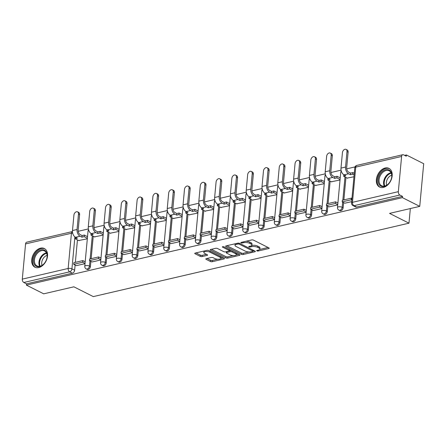 <?xml version="1.0" encoding="UTF-8"?>
<svg xmlns="http://www.w3.org/2000/svg" width="446" height="446" viewBox="0 0 446 446"><rect width="100%" height="100%" fill="white"/><g stroke="black" fill="none" stroke-linecap="round" stroke-linejoin="round"><path stroke-width="0.67" d="M256.913 250.869A0.92 0.334 -174.7 0 0 258.206 251.009L268.765 248.55A1.316 0.474 -174.7 0 0 269.222 248.244A1.316 0.474 -174.7 0 0 268.905 247.892L253.529 240.138A1.316 0.474 -174.7 0 0 251.683 239.937L241.124 242.39A0.92 0.334 -174.7 0 0 240.807 242.607A0.92 0.334 -174.7 0 0 241.024 242.853A0.92 0.334 -174.7 0 0 242.317 242.992L243.683 242.674A4.209 1.522 -174.7 0 1 249.598 243.315L250.881 243.962A4.209 1.522 -174.7 0 1 251.89 245.088A4.209 1.522 -174.7 0 1 250.435 246.08L249.069 246.398A0.92 0.334 -174.7 0 0 248.745 246.616A0.92 0.334 -174.7 0 0 248.968 246.861A0.92 0.334 -174.7 0 0 250.262 247L251.628 246.683A4.209 1.522 -174.7 0 1 257.543 247.324L258.825 247.97A4.209 1.522 -174.7 0 1 259.834 249.097A4.209 1.522 -174.7 0 1 258.379 250.089L257.007 250.407A0.92 0.334 -174.7 0 0 256.69 250.624A0.92 0.334 -174.7 0 0 256.913 250.869M383.37 187.415A10.453 7.175 -63.2 0 0 391.672 178.433A10.453 7.175 -63.2 0 0 388.979 168.382A10.453 7.175 -63.2 0 0 385.171 168.008A10.453 7.175 -63.2 0 0 376.87 176.995A10.453 7.175 -63.2 0 0 379.563 187.047A10.453 7.175 -63.2 0 0 383.37 187.415M38.724 267.578A10.453 7.175 -63.2 0 0 47.025 258.596A10.453 7.175 -63.2 0 0 44.332 248.545A10.453 7.175 -63.2 0 0 40.525 248.171A10.453 7.175 -63.2 0 0 32.229 257.152A10.453 7.175 -63.2 0 0 34.916 267.204A10.453 7.175 -63.2 0 0 38.724 267.578M206.247 258.658A1.316 0.474 -174.7 0 0 205.79 258.964A1.316 0.474 -174.7 0 0 206.108 259.316L210.417 261.495A1.316 0.474 -174.7 0 0 212.268 261.696L223.992 258.964A1.316 0.474 -174.7 0 0 224.45 258.658A1.316 0.474 -174.7 0 0 224.132 258.306L208.761 250.546A1.316 0.474 -174.7 0 0 206.911 250.351L195.186 253.077A1.316 0.474 -174.7 0 0 194.729 253.384A1.316 0.474 -174.7 0 0 195.041 253.741L200.254 256.366A1.316 0.474 -174.7 0 0 202.105 256.567L207.122 255.396A1.316 0.474 -174.7 0 0 207.58 255.09A1.316 0.474 -174.7 0 0 207.262 254.738L204.675 253.434A3.518 1.271 -174.7 0 1 203.833 252.492A3.518 1.271 -174.7 0 1 206.175 251.516A3.518 1.271 -174.7 0 1 209.994 252.196L220.118 257.303A3.518 1.271 -174.7 0 1 220.96 258.245A3.518 1.271 -174.7 0 1 218.618 259.221A3.518 1.271 -174.7 0 1 214.799 258.541L213.11 257.688A1.316 0.474 -174.7 0 0 211.265 257.487L206.247 258.658M398.334 191.668L401.601 156.462A2.682 1.689 76.9 0 1 402.732 154.729A2.682 1.689 76.9 0 1 403.569 154.851L406.267 156.212L406.384 154.968L423.7 163.704L419.742 206.37L389.57 213.389L408.976 223.178L93.286 296.607L73.88 286.817L43.708 293.83L26.392 285.1L402.426 197.639L402.537 196.391L399.845 195.03L353.979 205.701A2.682 1.84 116.8 0 1 353.003 205.606L355.696 206.966A2.682 1.84 116.8 0 0 356.677 207.061L353.979 205.701A2.682 1.689 76.9 0 1 352.468 202.333L398.334 191.668A2.682 1.689 76.9 0 0 399.845 195.03M419.742 206.37L402.426 197.639M241.325 254.304A1.316 0.474 -174.7 0 0 243.176 254.504L254.9 251.778A1.316 0.474 -174.7 0 0 255.357 251.466A1.316 0.474 -174.7 0 0 255.04 251.115L239.664 243.36A1.316 0.474 -174.7 0 0 237.818 243.159L226.089 245.885A1.316 0.474 -174.7 0 0 225.637 246.198A1.316 0.474 -174.7 0 0 225.949 246.549L241.325 254.304L241.442 253.06A1.316 0.474 -174.7 0 0 243.287 253.261L248.957 251.94M239.446 255.374L227.722 258.1A1.316 0.474 -174.7 0 1 225.871 257.899L210.495 250.145A1.316 0.474 -174.7 0 1 210.183 249.793A1.316 0.474 -174.7 0 1 210.64 249.481L215.658 248.316A1.316 0.474 -174.7 0 1 217.503 248.517L223.741 251.661A1.316 0.474 -174.7 0 0 225.587 251.862L228.915 251.087A1.316 0.474 -174.7 0 0 229.372 250.775A1.316 0.474 -174.7 0 0 229.054 250.423L222.565 247.145A0.92 0.334 -174.7 0 1 222.342 246.9A0.92 0.334 -174.7 0 1 222.955 246.649A0.92 0.334 -174.7 0 1 223.959 246.822L239.586 254.711A1.316 0.474 -174.7 0 1 239.903 255.062A1.316 0.474 -174.7 0 1 239.446 255.374L239.513 254.672M77.442 239.909L75.357 262.348M75.112 265.036L74.627 270.226L71.929 268.866A2.682 1.84 116.8 0 1 69.676 271.826L23.811 282.491A2.682 1.689 -103.1 0 1 22.3 279.129L25.567 243.923A2.682 1.689 -103.1 0 1 26.699 242.189L72.464 231.546A2.682 1.689 -103.1 0 0 71.432 233.252L25.567 243.923M406.384 154.968L404.617 155.381M355.027 166.91L346.72 168.844M341.084 170.155L330.926 172.518M325.29 173.828L315.132 176.192M309.496 177.502L299.338 179.866M293.702 181.176L283.539 183.54M277.908 184.85L267.745 187.214M262.114 188.524L251.951 190.888M246.32 192.198L236.157 194.562M230.526 195.872L220.363 198.236M214.727 199.546L204.569 201.91M198.933 203.22L188.775 205.584M183.139 206.894L172.981 209.252M167.345 210.562L157.187 212.926M151.551 214.236L141.388 216.6M135.757 217.91L125.594 220.274M119.963 221.584L109.8 223.948M104.169 225.258L94.006 227.622M88.375 228.932L78.212 231.296M26.392 285.1L26.509 283.851L23.811 282.491M347.178 178.077L353.968 176.772M344.847 203.203L351.66 201.653M331.384 181.751L340.036 180.017M329.053 206.877L337.728 204.892M315.59 185.425L324.242 183.691M313.259 210.551L321.934 208.566M299.796 189.098L308.448 187.359M297.465 214.225L306.14 212.24M284.002 192.767L283.974 193.057L292.654 191.033M281.671 217.899L290.346 215.914M268.208 196.441L276.86 194.707M265.877 221.573L274.552 219.588M252.414 200.115L261.066 198.381M250.078 225.247L258.758 223.262M236.62 203.789L245.267 202.055M234.284 228.921L242.959 226.936M220.82 207.462L229.473 205.729M218.49 232.595L227.165 230.61M205.026 211.136L213.679 209.403M202.696 236.269L211.371 234.284M189.232 214.81L197.885 213.076M186.902 239.942L195.577 237.958M173.438 218.484L182.091 216.75M171.108 243.616L179.783 241.632M157.644 222.158L166.297 220.424M155.314 247.285L163.989 245.306M141.85 225.832L150.503 224.098M139.52 250.959L148.195 248.98M126.056 229.506L134.709 227.772M123.726 254.633L132.401 252.653M110.262 233.18L118.915 231.446M107.926 258.306L116.607 256.327M94.468 236.854L103.115 235.12M92.132 261.98L100.807 260.001M93.236 236.235L91.151 258.674M90.906 261.362L90.421 266.552L89.468 266.072A2.682 1.84 116.8 0 1 86.234 268.932L87.193 269.417A2.682 1.84 -63.2 0 0 90.421 266.552M109.03 232.561L106.951 255M106.7 257.688L106.215 262.878L105.262 262.399A2.682 1.84 116.8 0 1 102.028 265.259L102.987 265.744A2.682 1.84 -63.2 0 0 106.215 262.878M124.824 228.887L122.745 251.327M122.494 254.014L122.014 259.204L121.056 258.725A2.682 1.84 116.8 0 1 117.822 261.585L118.781 262.07A2.682 1.84 -63.2 0 0 122.014 259.204M140.618 225.213L138.539 247.653M138.288 250.34L137.808 255.53L136.85 255.051A2.682 1.84 116.8 0 1 133.616 257.916L134.575 258.396A2.682 1.84 -63.2 0 0 137.808 255.53M156.412 221.539L154.333 243.979M154.082 246.666L153.602 251.856L152.644 251.377A2.682 1.84 116.8 0 1 149.41 254.242L150.369 254.722A2.682 1.84 -63.2 0 0 153.602 251.856M172.206 217.865L170.127 240.305M169.876 242.992L169.396 248.188L168.437 247.703A2.682 1.84 116.8 0 1 165.204 250.568L166.163 251.048A2.682 1.84 -63.2 0 0 169.396 248.188M188.006 214.191L185.921 236.631M185.67 239.318L185.19 244.514L184.231 244.029A2.682 1.84 116.8 0 1 181.004 246.894L181.957 247.374A2.682 1.84 -63.2 0 0 185.19 244.514M203.8 210.518L201.715 232.957M201.464 235.644L200.984 240.84L200.025 240.355A2.682 1.84 116.8 0 1 196.797 243.221L197.751 243.7A2.682 1.84 -63.2 0 0 200.984 240.84M219.594 206.844L217.509 229.283M217.263 231.97L216.778 237.166L215.819 236.681A2.682 1.84 116.8 0 1 212.591 239.547L213.545 240.026A2.682 1.84 -63.2 0 0 216.778 237.166M235.388 203.17L233.303 225.609M233.057 228.296L232.572 233.492L231.619 233.007A2.682 1.84 116.8 0 1 228.385 235.873L229.344 236.352A2.682 1.84 -63.2 0 0 232.572 233.492M251.182 199.496L249.102 221.941M248.851 224.622L248.366 229.818L247.413 229.333A2.682 1.84 116.8 0 1 244.179 232.199L245.138 232.678A2.682 1.84 -63.2 0 0 248.366 229.818M266.976 195.822L264.896 218.267M264.645 220.954L264.166 226.144L263.207 225.659A2.682 1.84 116.8 0 1 259.973 228.525L260.932 229.01A2.682 1.84 -63.2 0 0 264.166 226.144M282.77 192.148L280.69 214.593M280.439 217.28L279.96 222.47L279.001 221.985A2.682 1.84 116.8 0 1 275.767 224.851L276.726 225.336A2.682 1.84 -63.2 0 0 279.96 222.47M298.564 188.474L296.484 210.919M296.233 213.606L295.754 218.796L294.795 218.311A2.682 1.84 116.8 0 1 291.561 221.177L292.52 221.662A2.682 1.84 -63.2 0 0 295.754 218.796M314.358 184.8L312.278 207.245M312.027 209.932L311.548 215.123L310.589 214.637A2.682 1.84 116.8 0 1 307.355 217.503L308.314 217.988A2.682 1.84 -63.2 0 0 311.548 215.123M330.151 181.126L328.072 203.571M327.821 206.258L327.342 211.449L326.383 210.964A2.682 1.84 116.8 0 1 323.155 213.829L324.108 214.314A2.682 1.84 -63.2 0 0 327.342 211.449M345.951 177.452L343.866 199.897M343.615 202.584L343.136 207.775L342.177 207.29A2.682 1.84 116.8 0 1 338.949 210.155L339.902 210.64A2.682 1.84 -63.2 0 0 343.136 207.775M408.976 223.178L410.331 208.561M76.338 265.654L85.013 263.675M78.669 240.528L87.321 238.794M26.509 283.851L72.375 273.186A2.682 1.84 -63.2 0 0 74.627 270.226M402.537 196.391L356.677 207.061M259.834 249.097L259.951 247.853A4.209 1.522 -174.7 0 0 258.936 246.727L258.825 247.97M251.628 246.683L251.745 245.439A4.209 1.522 -174.7 0 1 257.66 246.08L258.936 246.727M251.89 245.088L252.007 243.845A4.209 1.522 -174.7 0 0 250.998 242.719L250.881 243.962M246.014 241.253A4.209 1.522 -174.7 0 1 249.715 242.072L250.998 242.719M259.678 249.448L268.107 247.491M226.863 245.707L241.442 253.06M252.949 251.014L254.242 250.713M252.614 251.427A0.92 0.334 -174.7 0 0 252.932 251.21A0.92 0.334 -174.7 0 0 252.709 250.964L239.212 244.157A0.92 0.334 -174.7 0 0 237.919 244.018L236.48 244.352A4.209 1.522 -174.7 0 0 235.02 245.345A4.209 1.522 -174.7 0 0 236.034 246.471L245.255 251.126A4.209 1.522 -174.7 0 0 251.17 251.761L252.614 251.427M235.293 243.745A4.209 1.522 -174.7 0 0 235.137 244.096L235.02 245.345M238.788 254.309L236.263 254.895M233.213 255.603L227.834 256.857L227.722 258.1M211.41 249.303L225.988 256.656A1.316 0.474 -174.7 0 0 227.834 256.857M230.208 254.922A3.518 1.271 -174.7 0 0 234.033 255.603A3.518 1.271 -174.7 0 0 236.374 254.633A3.518 1.271 -174.7 0 0 235.527 253.685L231.959 251.89A1.316 0.474 -174.7 0 0 230.114 251.689L226.785 252.464A1.316 0.474 -174.7 0 0 226.328 252.77A1.316 0.474 -174.7 0 0 226.646 253.122L230.208 254.922M236.374 254.633L236.486 253.384A3.518 1.271 -174.7 0 0 236.436 253.122M231.034 250.396A1.316 0.474 -174.7 0 0 230.231 250.446L230.114 251.689M229.383 250.641L230.231 250.446M220.96 258.245L221.077 257.002A3.518 1.271 -174.7 0 0 221.026 256.734M208.449 250.429A3.518 1.271 -174.7 0 0 207.412 250.29M204.028 251.02A3.518 1.271 -174.7 0 0 203.95 251.249L203.833 252.492M195.956 252.899L200.371 255.123A1.316 0.474 -174.7 0 0 202.216 255.324L206.465 254.337M207.016 258.474L210.534 260.252A1.316 0.474 -174.7 0 0 212.385 260.447L217.693 259.215M220.881 258.474L223.335 257.899M346.068 149.393L347.2 149.968A3.016 2.068 116.8 0 1 348.12 152.131L346.988 151.556A3.016 2.068 -63.2 0 0 346.068 149.393A3.016 2.068 -63.2 0 0 342.433 152.616L340.995 168.103A5.358 3.384 76.9 0 0 344.017 174.838L345.884 175.78L343.66 176.298L347.557 178.266M343.805 174.72L343.66 176.298M346.988 151.556L345.55 167.044A5.358 3.384 76.9 0 0 348.571 173.778L350.445 174.72L350.589 173.104L348.722 172.162A3.618 2.286 -103.1 0 1 346.681 167.618L348.12 152.131M350.589 173.104L352.819 172.585L352.669 174.202L354.141 174.944M354.291 173.327L352.819 172.585M351.955 198.453L351.359 198.152L342.35 200.248L342.199 201.865L351.208 199.769L351.81 200.076M342.199 201.865L344.897 203.225M351.359 198.152L351.208 199.769M350.445 174.72L352.669 174.202M390.495 180.886A9.043 6.205 116.8 0 1 388.851 183.378A9.043 6.205 116.8 0 1 380.014 185.547A9.043 6.205 116.8 0 1 379.44 175.245A9.043 6.205 116.8 0 1 388.065 169.636A9.043 6.205 116.8 0 1 391.549 178.026A9.043 6.205 116.8 0 1 390.495 180.886M391.521 178.144A8.374 5.748 -63.2 0 0 389.174 170.807A8.374 5.748 -63.2 0 0 380.282 175.674A8.374 5.748 -63.2 0 0 381.631 185.765A8.374 5.748 -63.2 0 0 388.923 183.289M386.693 185.213A6.595 4.527 116.8 0 1 387.318 179.225A6.595 4.527 116.8 0 1 391.739 175.206M389.648 168.794L389.676 168.805A10.386 7.125 -63.2 0 0 389.648 168.794A10.386 7.125 -63.2 0 0 378.621 174.826A10.386 7.125 -63.2 0 0 380.293 187.337A10.386 7.125 -63.2 0 0 380.321 187.353L380.293 187.337M45.849 261.049A9.043 6.205 116.8 0 1 44.204 263.536A9.043 6.205 116.8 0 1 35.368 265.71A9.043 6.205 116.8 0 1 34.794 255.402A9.043 6.205 116.8 0 1 43.418 249.799A9.043 6.205 116.8 0 1 46.902 258.189A9.043 6.205 116.8 0 1 45.849 261.049M46.875 258.301A8.374 5.748 -63.2 0 0 44.528 250.97A8.374 5.748 -63.2 0 0 35.635 255.831A8.374 5.748 -63.2 0 0 36.985 265.922A8.374 5.748 -63.2 0 0 44.277 263.447M42.047 265.37A6.595 4.527 116.8 0 1 42.671 259.382A6.595 4.527 116.8 0 1 47.098 255.363M45.001 248.952L45.029 248.968A10.386 7.125 -63.2 0 0 45.001 248.952A10.386 7.125 -63.2 0 0 33.974 254.984A10.386 7.125 -63.2 0 0 35.647 267.5A10.386 7.125 -63.2 0 0 35.674 267.511L35.647 267.5M330.274 153.067L331.406 153.641A3.016 2.068 116.8 0 1 332.326 155.805L331.194 155.23A3.016 2.068 -63.2 0 0 330.274 153.067A3.016 2.068 -63.2 0 0 326.639 156.29L325.201 171.777A5.358 3.384 76.9 0 0 328.223 178.511L330.09 179.454L327.866 179.972L331.763 181.94M328.011 178.394L327.866 179.972M331.194 155.23L329.756 170.718A5.358 3.384 76.9 0 0 332.777 177.452L334.645 178.394L334.795 176.778L332.928 175.835A3.618 2.286 -103.1 0 1 330.887 171.292L332.326 155.805M334.795 176.778L337.025 176.259L336.875 177.876L340.086 179.498M340.237 177.876L337.025 176.259M337.901 203.008L335.565 201.826L326.556 203.922L326.405 205.539L335.414 203.443L337.756 204.625M326.405 205.539L329.103 206.899M335.565 201.826L335.414 203.443M334.645 178.394L336.875 177.876M314.48 156.741L315.612 157.315A3.016 2.068 116.8 0 1 316.532 159.478L315.4 158.904A3.016 2.068 -63.2 0 0 314.48 156.741A3.016 2.068 -63.2 0 0 310.845 159.963L309.407 175.451A5.358 3.384 76.9 0 0 312.429 182.185L314.296 183.128L312.072 183.646L315.969 185.614M312.217 182.068L312.072 183.646M315.4 158.904L313.962 174.392A5.358 3.384 76.9 0 0 316.983 181.126L318.851 182.068L319.002 180.452L317.134 179.509A3.618 2.286 -103.1 0 1 315.093 174.966L316.532 159.478M319.002 180.452L321.232 179.933L321.081 181.55L324.292 183.172M324.443 181.55L321.232 179.933M322.107 206.682L319.771 205.5L310.756 207.596L310.611 209.213L319.62 207.117L321.956 208.299M310.611 209.213L313.304 210.573M319.771 205.5L319.62 207.117M318.851 182.068L321.081 181.55M298.686 160.415L299.818 160.989A3.016 2.068 116.8 0 1 300.738 163.147L299.606 162.578A3.016 2.068 -63.2 0 0 298.686 160.415A3.016 2.068 -63.2 0 0 295.051 163.637L293.613 179.125A5.358 3.384 76.9 0 0 296.629 185.859L298.502 186.802L296.272 187.32L300.175 189.288M296.423 185.742L296.272 187.32M299.606 162.578L298.168 178.065A5.358 3.384 76.9 0 0 301.189 184.8L303.057 185.742L303.208 184.126L301.34 183.183A3.618 2.286 -103.1 0 1 299.299 178.64L300.738 163.147M303.208 184.126L305.438 183.607L305.287 185.224L308.498 186.841M308.643 185.224L305.438 183.607M306.313 210.356L303.977 209.174L294.962 211.27L294.812 212.887L303.826 210.791L306.162 211.973M294.812 212.887L297.51 214.247M303.977 209.174L303.826 210.791M303.057 185.742L305.287 185.224M282.892 164.089L284.024 164.663A3.016 2.068 116.8 0 1 284.944 166.821L283.812 166.252A3.016 2.068 -63.2 0 0 282.892 164.089A3.016 2.068 -63.2 0 0 279.252 167.311L277.819 182.799A5.358 3.384 76.9 0 0 280.835 189.533L282.708 190.475L280.478 190.994L284.381 192.962M280.629 189.416L280.478 190.994M283.812 166.252L282.374 181.739A5.358 3.384 76.9 0 0 285.395 188.474L287.263 189.416L287.414 187.799L285.54 186.857A3.618 2.286 -103.1 0 1 283.505 182.308L284.944 166.821M287.414 187.799L289.644 187.281L289.493 188.898L292.699 190.514M292.849 188.898L289.644 187.281M290.519 214.03L288.183 212.848L279.168 214.944L279.018 216.561L288.032 214.465L290.368 215.647M279.018 216.561L281.716 217.921M288.183 212.848L288.032 214.465M287.263 189.416L289.493 188.898M267.098 167.763L268.224 168.337A3.016 2.068 116.8 0 1 269.144 170.495L268.018 169.926A3.016 2.068 -63.2 0 0 267.098 167.763A3.016 2.068 -63.2 0 0 263.458 170.985L262.025 186.473A5.358 3.384 76.9 0 0 265.041 193.207L266.914 194.149L264.684 194.668L268.581 196.636M264.829 193.09L264.684 194.668M268.018 169.926L266.58 185.413A5.358 3.384 76.9 0 0 269.596 192.148L271.469 193.09L271.62 191.473L269.746 190.531A3.618 2.286 -103.1 0 1 267.712 185.982L269.144 170.495M271.62 191.473L273.844 190.955L273.699 192.572L276.905 194.188M277.055 192.572L273.844 190.955M274.725 217.704L272.383 216.522L263.374 218.618L263.224 220.235L272.238 218.139L274.574 219.32M263.224 220.235L265.922 221.595M272.383 216.522L272.238 218.139M271.469 193.09L273.699 192.572M251.299 171.437L252.43 172.005A3.016 2.068 116.8 0 1 253.35 174.169L252.219 173.6A3.016 2.068 -63.2 0 0 251.299 171.437A3.016 2.068 -63.2 0 0 247.664 174.659L246.231 190.147A5.358 3.384 76.9 0 0 249.247 196.881L251.12 197.823L248.89 198.342L252.787 200.31M249.035 196.764L248.89 198.342M252.219 173.6L250.786 189.087A5.358 3.384 76.9 0 0 253.802 195.822L255.675 196.764L255.826 195.147L253.952 194.2A3.618 2.286 -103.1 0 1 251.918 189.656L253.35 174.169M255.826 195.147L258.05 194.629L257.899 196.246L261.111 197.862M261.261 196.246L258.05 194.629M258.931 221.378L256.589 220.196L247.58 222.292L247.43 223.909L256.439 221.813L258.78 222.994M247.43 223.909L250.128 225.269M256.589 220.196L256.439 221.813M255.675 196.764L257.899 196.246M235.505 175.111L236.636 175.679A3.016 2.068 116.8 0 1 237.556 177.843L236.425 177.274A3.016 2.068 -63.2 0 0 235.505 175.111A3.016 2.068 -63.2 0 0 231.87 178.333L230.431 193.82A5.358 3.384 76.9 0 0 233.453 200.555L235.326 201.497L233.096 202.016L236.993 203.978M233.241 200.438L233.096 202.016M236.425 177.274L234.992 192.761A5.358 3.384 76.9 0 0 238.008 199.49L239.881 200.438L240.032 198.821L238.158 197.873A3.618 2.286 -103.1 0 1 236.124 193.33L237.556 177.843M240.032 198.821L242.256 198.303L242.106 199.919L245.317 201.536M245.467 199.919L242.256 198.303M243.137 225.052L240.795 223.87L231.786 225.966L231.636 227.583L240.645 225.486L242.986 226.668M231.636 227.583L234.334 228.943M240.795 223.87L240.645 225.486M239.881 200.438L242.106 199.919M219.711 178.785L220.842 179.353A3.016 2.068 116.8 0 1 221.762 181.516L220.631 180.948A3.016 2.068 -63.2 0 0 219.711 178.785A3.016 2.068 -63.2 0 0 216.076 182.007L214.637 197.494A5.358 3.384 76.9 0 0 217.659 204.229L219.527 205.171L217.302 205.69L221.199 207.652M217.447 204.112L217.302 205.69M220.631 180.948L219.198 196.435A5.358 3.384 76.9 0 0 222.214 203.164L224.087 204.112L224.238 202.495L222.364 201.547A3.618 2.286 -103.1 0 1 220.324 197.004L221.762 181.516M224.238 202.495L226.462 201.977L226.312 203.593L229.523 205.21M229.673 203.593L226.462 201.977M227.343 228.726L225.001 227.544L215.992 229.64L215.842 231.257L224.851 229.16L227.192 230.342M215.842 231.257L218.54 232.617M225.001 227.544L224.851 229.16M224.087 204.112L226.312 203.593M203.917 182.459L205.049 183.027A3.016 2.068 116.8 0 1 205.968 185.19L204.837 184.622A3.016 2.068 -63.2 0 0 203.917 182.459A3.016 2.068 -63.2 0 0 200.282 185.681L198.844 201.168A5.358 3.384 76.9 0 0 201.865 207.897L203.733 208.845L201.508 209.364L205.405 211.326M201.653 207.786L201.508 209.364M204.837 184.622L203.398 200.109A5.358 3.384 76.9 0 0 206.42 206.838L208.293 207.786L208.438 206.169L206.57 205.221A3.618 2.286 -103.1 0 1 204.53 200.678L205.968 185.19M208.438 206.169L210.668 205.651L210.518 207.267L213.729 208.884M213.879 207.267L210.668 205.651M211.549 232.394L209.207 231.218L200.198 233.314L200.048 234.93L209.057 232.834L211.398 234.016M200.048 234.93L202.746 236.291M209.207 231.218L209.057 232.834M208.293 207.786L210.518 207.267M188.123 186.133L189.255 186.701A3.016 2.068 116.8 0 1 190.174 188.864L189.043 188.296A3.016 2.068 -63.2 0 0 188.123 186.133A3.016 2.068 -63.2 0 0 184.488 189.355L183.05 204.842A5.358 3.384 76.9 0 0 186.071 211.571L187.939 212.519L185.714 213.037L189.611 215M185.859 211.46L185.714 213.037M189.043 188.296L187.604 203.783A5.358 3.384 76.9 0 0 190.626 210.512L192.494 211.46L192.644 209.843L190.776 208.895A3.618 2.286 -103.1 0 1 188.736 204.352L190.174 188.864M192.644 209.843L194.874 209.325L194.724 210.941L197.935 212.558M198.085 210.941L194.874 209.325M195.755 236.068L193.413 234.891L184.404 236.988L184.254 238.604L193.263 236.508L195.604 237.69M184.254 238.604L186.952 239.965M193.413 234.891L193.263 236.508M192.494 211.46L194.724 210.941M172.329 189.806L173.461 190.375A3.016 2.068 116.8 0 1 174.38 192.538L173.249 191.97A3.016 2.068 -63.2 0 0 172.329 189.806A3.016 2.068 -63.2 0 0 168.694 193.029L167.256 208.516A5.358 3.384 76.9 0 0 170.277 215.245L172.145 216.193L169.92 216.711L173.817 218.674M170.065 215.134L169.92 216.711M173.249 191.97L171.81 207.457A5.358 3.384 76.9 0 0 174.832 214.186L176.7 215.134L176.85 213.511L174.983 212.569A3.618 2.286 -103.1 0 1 172.942 208.026L174.38 192.538M176.85 213.511L179.08 212.998L178.93 214.615L182.141 216.232M182.291 214.615L179.08 212.998M179.955 239.742L177.62 238.565L168.605 240.662L168.46 242.278L177.469 240.182L179.805 241.358M168.46 242.278L171.153 243.639M177.62 238.565L177.469 240.182M176.7 215.134L178.93 214.615M156.535 193.48L157.667 194.049A3.016 2.068 116.8 0 1 158.586 196.212L157.455 195.643A3.016 2.068 -63.2 0 0 156.535 193.48A3.016 2.068 -63.2 0 0 152.9 196.703L151.462 212.19A5.358 3.384 76.9 0 0 154.478 218.919L156.351 219.867L154.121 220.385L158.023 222.348M154.271 218.808L154.121 220.385M157.455 195.643L156.016 211.131A5.358 3.384 76.9 0 0 159.038 217.86L160.906 218.808L161.056 217.185L159.189 216.243A3.618 2.286 -103.1 0 1 157.148 211.699L158.586 196.212M161.056 217.185L163.286 216.672L163.136 218.289L166.347 219.906M166.492 218.289L163.286 216.672M164.161 243.416L161.826 242.239L152.811 244.336L152.66 245.952L161.675 243.856L164.011 245.032M152.66 245.952L155.359 247.313M161.826 242.239L161.675 243.856M160.906 218.808L163.136 218.289M140.741 197.154L141.873 197.723A3.016 2.068 116.8 0 1 142.792 199.886L141.661 199.317A3.016 2.068 -63.2 0 0 140.741 197.154A3.016 2.068 -63.2 0 0 137.1 200.377L135.668 215.864A5.358 3.384 76.9 0 0 138.684 222.593L140.557 223.541L138.327 224.054L142.229 226.022M138.477 222.482L138.327 224.054M141.661 199.317L140.222 214.805A5.358 3.384 76.9 0 0 143.244 221.534L145.112 222.476L145.262 220.859L143.389 219.917A3.618 2.286 -103.1 0 1 141.354 215.373L142.792 199.886M145.262 220.859L147.492 220.341L147.342 221.963L150.547 223.58M150.698 221.963L147.492 220.341M148.367 247.09L146.032 245.913L137.017 248.009L136.866 249.626L145.881 247.53L148.217 248.706M136.866 249.626L139.565 250.986M146.032 245.913L145.881 247.53M145.112 222.476L147.342 221.963M124.947 200.828L126.073 201.397A3.016 2.068 116.8 0 1 126.999 203.56L125.867 202.991A3.016 2.068 -63.2 0 0 124.947 200.828A3.016 2.068 -63.2 0 0 121.306 204.051L119.874 219.538A5.358 3.384 76.9 0 0 122.89 226.267L124.763 227.215L122.533 227.728L126.43 229.696M122.678 226.15L122.533 227.728M125.867 202.991L124.428 218.479A5.358 3.384 76.9 0 0 127.444 225.208L129.318 226.15L129.468 224.533L127.595 223.591A3.618 2.286 -103.1 0 1 125.56 219.047L126.999 203.56M129.468 224.533L131.693 224.015L131.548 225.631L134.753 227.254M134.904 225.637L131.693 224.015M132.573 250.763L130.232 249.587L121.223 251.683L121.072 253.3L130.087 251.204L132.423 252.38M121.072 253.3L123.771 254.66M130.232 249.587L130.087 251.204M129.318 226.15L131.548 225.631M109.147 204.502L110.279 205.071A3.016 2.068 116.8 0 1 111.199 207.234L110.067 206.66A3.016 2.068 -63.2 0 0 109.147 204.502A3.016 2.068 -63.2 0 0 105.512 207.725L104.08 223.212A5.358 3.384 76.9 0 0 107.096 229.941L108.969 230.883L106.739 231.402L110.636 233.37M106.884 229.824L106.739 231.402M110.067 206.66L108.634 222.153A5.358 3.384 76.9 0 0 111.651 228.882L113.524 229.824L113.674 228.207L111.801 227.265A3.618 2.286 -103.1 0 1 109.766 222.721L111.199 207.234M113.674 228.207L115.899 227.689L115.748 229.305L118.959 230.928M119.11 229.311L115.899 227.689M116.78 254.437L114.438 253.261L105.429 255.352L105.278 256.974L114.287 254.878L116.629 256.054M105.278 256.974L107.977 258.334M114.438 253.261L114.287 254.878M113.524 229.824L115.748 229.305M93.353 208.176L94.485 208.745A3.016 2.068 116.8 0 1 95.405 210.908L94.273 210.334A3.016 2.068 -63.2 0 0 93.353 208.176A3.016 2.068 -63.2 0 0 89.718 211.398L88.28 226.886A5.358 3.384 76.9 0 0 91.302 233.615L93.175 234.557L90.945 235.075L94.842 237.043M91.09 233.498L90.945 235.075M94.273 210.334L92.84 225.827A5.358 3.384 76.9 0 0 95.857 232.556L97.73 233.498L97.88 231.881L96.007 230.939A3.618 2.286 -103.1 0 1 93.972 226.395L95.405 210.908M97.88 231.881L100.105 231.363L99.954 232.979L103.165 234.602M103.316 232.985L100.105 231.363M100.986 258.111L98.644 256.929L89.635 259.026L89.484 260.642L98.494 258.552L100.835 259.728M89.484 260.642L92.183 262.008M98.644 256.929L98.494 258.552M97.73 233.498L99.954 232.979M77.559 211.85L78.691 212.419A3.016 2.068 116.8 0 1 79.611 214.582L78.479 214.008A3.016 2.068 -63.2 0 0 77.559 211.85A3.016 2.068 -63.2 0 0 73.924 215.067L72.486 230.56A5.358 3.384 76.9 0 0 75.508 237.289L77.375 238.231L75.151 238.749L79.048 240.717M75.296 237.172L75.151 238.749M78.479 214.008L77.046 229.495A5.358 3.384 76.9 0 0 80.063 236.229L81.936 237.172L82.086 235.555L80.213 234.613A3.618 2.286 -103.1 0 1 78.173 230.069L79.611 214.582M82.086 235.555L84.311 235.036L84.16 236.653L87.371 238.275M87.522 236.659L84.311 235.036M85.192 261.785L82.85 260.603L73.841 262.7L73.69 264.316L82.7 262.22L85.041 263.402M73.69 264.316L76.389 265.682M82.85 260.603L82.7 262.22M81.936 237.172L84.16 236.653M258.29 250.106L258.206 251.009M242.401 242.094L242.317 242.992M250.345 246.103L250.262 247M74.895 236.898L71.929 268.866A2.682 0.97 5.3 0 0 68.166 268.459L71.432 233.252A2.682 0.97 5.3 0 1 72.687 233.135M22.3 279.129L68.166 268.459A2.682 1.689 76.9 0 0 69.676 271.826L72.375 273.186M401.601 156.462L355.735 167.127L352.468 202.333A2.682 0.97 -174.7 0 0 351.537 202.963A2.682 2.682 0 0 0 353.003 205.606M92.277 235.75L90.131 258.914M89.947 260.877L89.468 266.072A2.682 0.97 5.3 0 0 85.699 265.665A2.682 0.97 5.3 0 0 84.773 266.295A2.682 2.682 0 0 0 86.234 268.932M108.071 232.076L105.925 255.24M105.741 257.203L105.262 262.399A2.682 0.97 5.3 0 0 101.493 261.992A2.682 0.97 5.3 0 0 100.567 262.622A2.682 2.682 0 0 0 102.028 265.259M123.865 228.402L121.719 251.566M121.535 253.529L121.056 258.725A2.682 0.97 5.3 0 0 117.287 258.318A2.682 0.97 5.3 0 0 116.361 258.948A2.682 2.682 0 0 0 117.822 261.585M139.659 224.728L137.513 247.892M137.329 249.86L136.85 255.051A2.682 0.97 5.3 0 0 133.086 254.644A2.682 0.97 5.3 0 0 132.155 255.274A2.682 2.682 0 0 0 133.616 257.916M155.459 221.054L153.307 244.218M153.123 246.186L152.644 251.377A2.682 0.97 5.3 0 0 148.88 250.97A2.682 0.97 5.3 0 0 147.949 251.6A2.682 2.682 0 0 0 149.41 254.242M171.253 217.38L169.101 240.545M168.922 242.512L168.437 247.703A2.682 0.97 5.3 0 0 164.674 247.296A2.682 0.97 5.3 0 0 163.743 247.926A2.682 2.682 0 0 0 165.204 250.568M187.047 213.706L184.895 236.871M184.716 238.839L184.231 244.029A2.682 0.97 5.3 0 0 180.468 243.622A2.682 0.97 5.3 0 0 179.537 244.252A2.682 2.682 0 0 0 181.004 246.894M202.841 210.033L200.689 233.197M200.51 235.165L200.025 240.355A2.682 0.97 5.3 0 0 196.262 239.948A2.682 0.97 5.3 0 0 195.331 240.578A2.682 2.682 0 0 0 196.797 243.221M218.635 206.359L216.488 229.523M216.304 231.491L215.819 236.681A2.682 0.97 5.3 0 0 212.056 236.274A2.682 0.97 5.3 0 0 211.131 236.904A2.682 2.682 0 0 0 212.591 239.547M234.429 202.685L232.282 225.849M232.098 227.817L231.619 233.007A2.682 0.97 5.3 0 0 227.85 232.6A2.682 0.97 5.3 0 0 226.925 233.23A2.682 2.682 0 0 0 228.385 235.873M250.223 199.011L248.076 222.175M247.892 224.143L247.413 229.333A2.682 0.97 5.3 0 0 243.644 228.926A2.682 0.97 5.3 0 0 242.719 229.556A2.682 2.682 0 0 0 244.179 232.199M266.017 195.342L263.87 218.501M263.686 220.469L263.207 225.659A2.682 0.97 5.3 0 0 259.438 225.252A2.682 0.97 5.3 0 0 258.513 225.882A2.682 2.682 0 0 0 259.973 228.525M281.811 191.668L279.664 214.827M279.48 216.795L279.001 221.985A2.682 0.97 5.3 0 0 275.238 221.578A2.682 0.97 5.3 0 0 274.307 222.208A2.682 2.682 0 0 0 275.767 224.851M297.61 187.995L295.458 211.153M295.274 213.121L294.795 218.311A2.682 0.97 5.3 0 0 291.032 217.904A2.682 0.97 5.3 0 0 290.101 218.534A2.682 2.682 0 0 0 291.561 221.177M313.404 184.321L311.252 207.479M311.074 209.447L310.589 214.637A2.682 0.97 5.3 0 0 306.826 214.231A2.682 0.97 5.3 0 0 305.895 214.86A2.682 2.682 0 0 0 307.355 217.503M329.198 180.647L327.046 203.811M326.868 205.773L326.383 210.964A2.682 0.97 5.3 0 0 322.62 210.557A2.682 0.97 5.3 0 0 321.689 211.187A2.682 2.682 0 0 0 323.155 213.829M344.992 176.973L342.84 200.137M342.662 202.099L342.177 207.29A2.682 0.97 5.3 0 0 338.414 206.883A2.682 0.97 5.3 0 0 337.483 207.518A2.682 2.682 0 0 0 338.949 210.155M337.483 207.518L340.75 172.312A2.682 0.97 5.3 0 1 341.519 171.721M321.689 211.187L324.956 175.986A2.682 0.97 5.3 0 1 325.719 175.395M305.895 214.86L309.162 179.66A2.682 0.97 5.3 0 1 309.925 179.069M290.101 218.534L293.368 183.334A2.682 0.97 5.3 0 1 294.131 182.743M274.307 222.208L277.574 187.002A2.682 0.97 5.3 0 1 278.337 186.417M258.513 225.882L261.78 190.676A2.682 0.97 5.3 0 1 262.543 190.091M242.719 229.556L245.986 194.35A2.682 0.97 5.3 0 1 246.75 193.765M226.925 233.23L230.192 198.024A2.682 0.97 5.3 0 1 230.956 197.439M211.131 236.904L214.392 201.698A2.682 0.97 5.3 0 1 215.162 201.113M195.331 240.578L198.598 205.372A2.682 0.97 5.3 0 1 199.368 204.786M179.537 244.252L182.804 209.046A2.682 0.97 5.3 0 1 183.568 208.46M163.743 247.926L167.01 212.72A2.682 0.97 5.3 0 1 167.774 212.134M147.949 251.6L151.216 216.394A2.682 0.97 5.3 0 1 151.98 215.808M132.155 255.274L135.422 220.068A2.682 0.97 5.3 0 1 136.186 219.482M116.361 258.948L119.628 223.741A2.682 0.97 5.3 0 1 120.392 223.156M100.567 262.622L103.834 227.415A2.682 0.97 5.3 0 1 104.598 226.824M84.773 266.295L88.04 231.089A2.682 0.97 5.3 0 1 88.804 230.498M354.804 167.757A2.682 0.97 -174.7 0 1 355.735 167.127A2.682 1.689 -103.1 0 1 356.867 165.394A2.682 2.682 0 0 0 354.804 167.757L351.537 202.963M257.66 246.08L257.543 247.324M249.715 242.072L249.598 243.315M243.767 241.777L243.683 242.674M268.832 247.853L268.765 248.55M226.01 245.908L225.949 246.549M254.967 251.076L254.9 251.778M243.287 253.261L243.176 254.504M252.804 249.983L252.709 250.964M239.301 243.221L239.212 244.157M238.002 243.126L237.919 244.018M236.564 243.449L236.48 244.352M225.988 256.656L225.871 257.899M210.557 249.504L210.495 250.145M229.149 249.442L229.054 250.423M222.604 246.699L222.565 247.145M235.616 252.709L235.527 253.685M232.054 250.908L231.959 251.89M226.869 251.561L226.785 252.464M220.207 256.322L220.118 257.303M210.083 251.215L209.994 252.196M207.184 254.699L207.122 255.396M202.216 255.324L202.105 256.567M200.371 255.123L200.254 256.366M195.103 253.099L195.041 253.741M224.059 258.267L223.992 258.964M212.385 260.447L212.268 261.696M210.534 260.252L210.417 261.495M206.163 258.674L206.108 259.316M348.571 173.778L344.017 174.838M345.55 167.044L340.995 168.103M384.285 186.138A8.374 5.748 116.8 0 1 384.82 177.96A8.374 5.748 116.8 0 1 391.053 172.719M391.287 173.221A8.1 5.558 -63.2 0 0 385.416 178.261A8.1 5.558 -63.2 0 0 384.831 186.021M39.638 266.295A8.374 5.748 116.8 0 1 40.173 258.117A8.374 5.748 116.8 0 1 46.406 252.882M46.64 253.384A8.1 5.558 -63.2 0 0 40.77 258.424A8.1 5.558 -63.2 0 0 40.185 266.184M332.777 177.452L328.223 178.511M329.756 170.718L325.201 171.777M316.983 181.126L312.429 182.185M313.962 174.392L309.407 175.451M301.189 184.8L296.629 185.859M298.168 178.065L293.613 179.125M285.395 188.474L280.835 189.533M282.374 181.739L277.819 182.799M269.596 192.148L265.041 193.207M266.58 185.413L262.025 186.473M253.802 195.822L249.247 196.881M250.786 189.087L246.231 190.147M238.008 199.49L233.453 200.555M234.992 192.761L230.431 193.82M222.214 203.164L217.659 204.229M219.198 196.435L214.637 197.494M206.42 206.838L201.865 207.897M203.398 200.109L198.844 201.168M190.626 210.512L186.071 211.571M187.604 203.783L183.05 204.842M174.832 214.186L170.277 215.245M171.81 207.457L167.256 208.516M159.038 217.86L154.478 218.919M156.016 211.131L151.462 212.19M143.244 221.534L138.684 222.593M140.222 214.805L135.668 215.864M127.444 225.208L122.89 226.267M124.428 218.479L119.874 219.538M111.651 228.882L107.096 229.941M108.634 222.153L104.08 223.212M95.857 232.556L91.302 233.615M92.84 225.827L88.28 226.886M80.063 236.229L75.508 237.289M77.046 229.495L72.486 230.56M341.268 170.963A2.682 2.682 0 0 0 340.75 172.312M325.474 174.637A2.682 2.682 0 0 0 324.956 175.986M309.68 178.311A2.682 2.682 0 0 0 309.162 179.66M293.881 181.985A2.682 2.682 0 0 0 293.368 183.334M278.087 185.659A2.682 2.682 0 0 0 277.574 187.002M262.293 189.333A2.682 2.682 0 0 0 261.78 190.676M246.499 193.001A2.682 2.682 0 0 0 245.986 194.35M230.705 196.675A2.682 2.682 0 0 0 230.192 198.024M214.911 200.349A2.682 2.682 0 0 0 214.392 201.698M199.117 204.023A2.682 2.682 0 0 0 198.598 205.372M183.323 207.697A2.682 2.682 0 0 0 182.804 209.046M167.529 211.371A2.682 2.682 0 0 0 167.01 212.72M151.729 215.044A2.682 2.682 0 0 0 151.216 216.394M135.935 218.718A2.682 2.682 0 0 0 135.422 220.068M120.141 222.392A2.682 2.682 0 0 0 119.628 223.741M104.347 226.066A2.682 2.682 0 0 0 103.834 227.415M88.553 229.74A2.682 2.682 0 0 0 88.04 231.089M402.732 154.729L356.867 165.394M253.033 250.1L252.932 251.21M229.478 249.609L229.372 250.775M226.429 251.661L226.328 252.77"/></g></svg>
